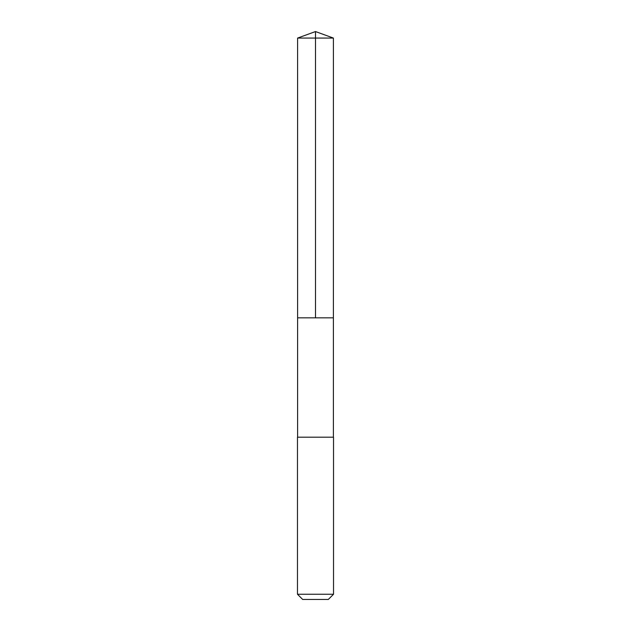 <?xml version="1.0" encoding="UTF-8"?>
<svg xmlns="http://www.w3.org/2000/svg" width="631" height="631" viewBox="0 0 631 631"><rect width="100%" height="100%" fill="white"/><g stroke="black" fill="none" stroke-linecap="round" stroke-linejoin="round"><path stroke-width="0.47" stroke-dasharray="3.15 2.37" d="M321.282 317.843L297.611 317.843L321.282 317.843M297.603 38.065L333.397 38.065M297.611 437.196L333.389 437.196M297.469 437.196L333.531 437.196M297.469 594.244L333.531 594.244M302.675 599.45L328.325 599.45"/><path stroke-width="0.95" d="M297.611 317.843L333.389 317.843L333.397 38.065L297.603 38.065L297.611 317.843L333.389 317.843L333.389 437.196L297.611 437.196L297.611 317.843M309.679 437.196L297.469 437.196L297.469 594.244L333.531 594.244L333.531 437.196L309.679 437.196M333.531 594.244L328.325 599.45L302.675 599.45L297.469 594.244M315.5 317.843L315.5 31.55L297.603 38.065M315.5 31.55L333.397 38.065"/></g></svg>

